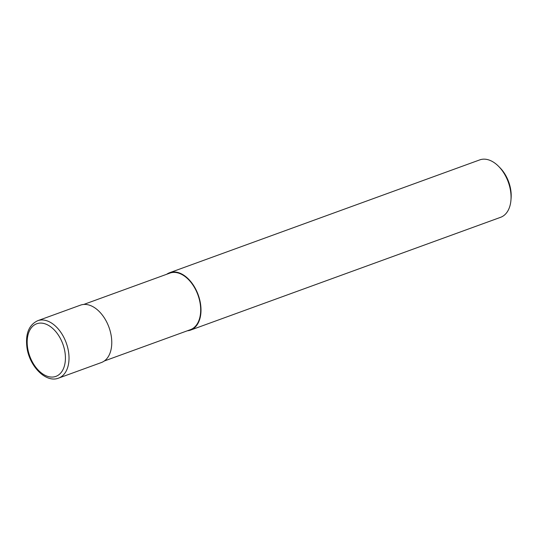 <?xml version="1.0" encoding="UTF-8"?>
<svg xmlns="http://www.w3.org/2000/svg" width="538" height="538" viewBox="0 0 538 538"><rect width="100%" height="100%" fill="white"/><g stroke="black" fill="none" stroke-linecap="round" stroke-linejoin="round"><path stroke-width="0.81" d="M104.311 360.991L190.425 329.666A30.088 18.931 -110 0 0 200.27 304.226A30.088 18.931 -110 0 0 169.853 273.122L83.746 304.447M187.305 330.796A30.545 19.22 -110 0 0 190.58 330.097L500.636 217.298A30.545 19.22 -110 0 0 510.945 200.116A30.545 19.22 -110 0 0 510.636 191.474A30.545 19.22 -110 0 0 498.692 166.437A30.545 19.22 -110 0 0 479.748 159.894L169.692 272.692A30.545 19.22 -110 0 0 166.733 274.252M190.58 330.097A30.545 19.22 -110 0 0 200.58 304.266A30.545 19.22 -110 0 0 169.692 272.692M510.945 200.116L511.1 198.152A27.492 17.297 -110 0 0 510.818 190.371A27.492 17.297 -110 0 0 500.071 167.843L498.692 166.437M58.602 378.106L101.352 362.551A30.545 19.22 -110 0 0 111.353 336.727A30.545 19.22 -110 0 0 80.471 305.147L37.721 320.702A30.545 19.22 -110 0 1 68.602 352.282A30.545 19.22 -110 0 1 58.602 378.106L58.602 378.106C45.831 383.312 29.153 365.995 26.9 347.124C25.36 333.674 28.965 324.865 37.721 320.702M27.559 347.44A27.996 17.619 -110 0 0 50.121 376.943A27.996 17.619 -110 0 0 65.037 352.713A27.996 17.619 -110 0 0 42.475 323.217A27.996 17.619 -110 0 0 27.559 347.44"/></g></svg>
